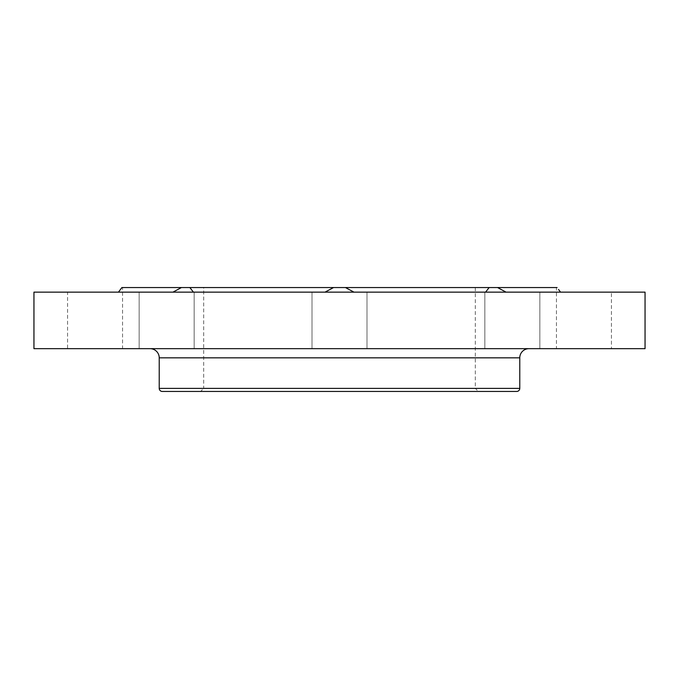 <?xml version="1.0" encoding="UTF-8"?>
<svg xmlns="http://www.w3.org/2000/svg" width="679" height="679" viewBox="0 0 679 679"><rect width="100%" height="100%" fill="white"/><g stroke="black" fill="none" stroke-linecap="round" stroke-linejoin="round"><path stroke-width="0.51" stroke-dasharray="3.4 2.55" d="M345.467 287.557L353.963 292.14L366.999 292.14L339.5 292.14L531.793 292.14L484.848 292.14L485.578 292.14L489.143 287.557L333.533 287.557L325.037 292.14L312.001 292.14L339.5 292.14L147.207 292.14L325.037 292.14M339.5 348.666L366.999 348.666L339.5 348.666M489.143 287.557L497.588 287.557L506.033 292.14L611.439 292.14L611.439 348.666L556.441 348.666L611.439 348.666M531.793 348.666L484.848 348.666L531.793 348.666M497.588 287.557L557.094 287.557L556.441 287.557L556.441 348.666M147.207 348.666L194.152 348.666L147.207 348.666M172.967 292.14L118.452 292.14L172.967 292.14L139.153 292.14L172.967 292.14L181.412 287.557L121.906 287.557L120.472 289.466M181.412 287.557L189.857 287.557L193.422 292.14M122.559 287.557L121.906 287.557L122.559 287.557L122.559 348.666L67.56 348.666L122.559 348.666M67.56 292.14L118.452 292.14L67.56 292.14L67.56 348.666M150.059 348.666L528.941 348.666L150.059 348.666M203.683 287.557L475.317 287.557L203.683 287.557L203.683 388.388L475.317 388.388L478.372 391.443L200.628 391.443L478.372 391.443M475.317 287.557L475.317 388.388L203.683 388.388L200.628 391.443M189.857 287.557L333.533 287.557M611.439 292.14L560.548 292.14L558.528 289.466M560.548 292.14L506.033 292.14M485.578 292.14L353.963 292.14M162.281 391.443L516.719 391.443M33.95 348.666L645.05 348.666M33.95 292.14L645.05 292.14M556.441 287.557L557.094 287.557M159.225 357.833L519.774 357.833M159.225 388.388L519.774 388.388M366.999 292.14L366.999 348.666L366.999 292.14M539.847 292.14L539.847 348.666L539.847 292.14M484.848 292.14L484.848 348.666L484.848 292.14M312.001 292.14L312.001 348.666L312.001 292.14M139.153 292.14L139.153 348.666L139.153 292.14M194.152 292.14L194.152 348.666L194.152 292.14"/><path stroke-width="1.02" d="M558.528 289.466L560.548 292.14M557.094 287.557L489.143 287.557L485.578 292.14M489.143 287.557L333.533 287.557L325.037 292.14M333.533 287.557L181.412 287.557L172.967 292.14M120.472 289.466L118.452 292.14L121.906 287.557L181.412 287.557M645.05 292.14L33.95 292.14L33.95 348.666L645.05 348.666L645.05 292.14M519.774 357.833L159.225 357.833L159.225 388.388A3.055 3.055 0 0 0 162.281 391.443L516.719 391.443A3.055 3.055 0 0 0 519.774 388.388L519.774 357.833A9.167 9.167 0 0 1 528.941 348.666M159.225 357.833A9.167 9.167 0 0 0 150.059 348.666M506.033 292.14L497.588 287.557M353.963 292.14L345.467 287.557M193.422 292.14L189.857 287.557M519.774 388.388L159.225 388.388"/></g></svg>

